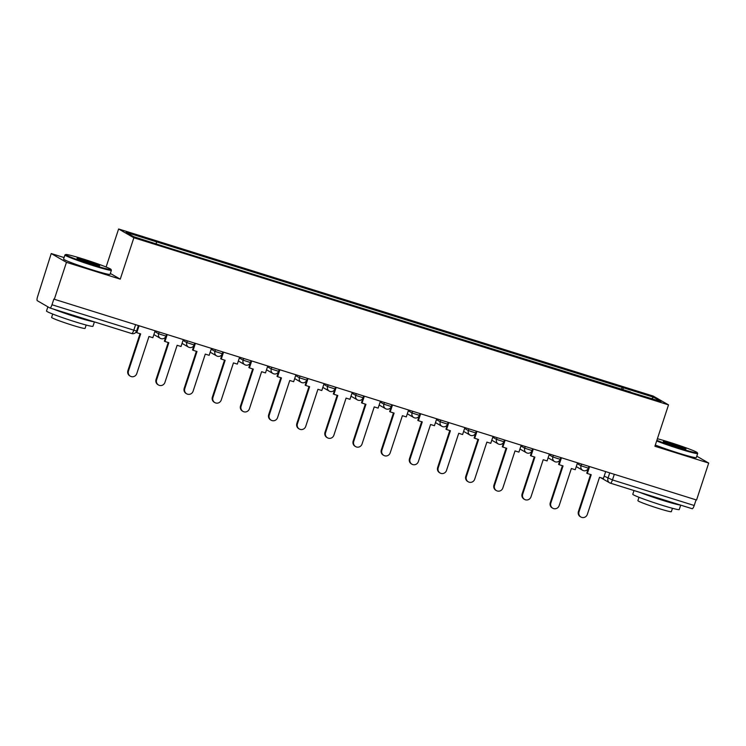 <?xml version="1.0" encoding="UTF-8"?>
<svg xmlns="http://www.w3.org/2000/svg" width="746" height="746" viewBox="0 0 746 746"><rect width="100%" height="100%" fill="white"/><g stroke="black" fill="none" stroke-linecap="round" stroke-linejoin="round"><path stroke-width="1.12" d="M64.072 257.566L51.222 253.547L37.636 296.479A3.917 1.007 -72.6 0 0 37.3 300.703L49.87 307.967A3.917 1.007 -72.6 0 0 49.926 307.986A3.917 1.007 -72.6 0 0 51.987 304.76L136.583 331.028L138.383 325.545M106.109 267.003L118.614 228.975L133.86 237.769L668.519 404.882L654.913 446.257L708.7 463.07L696.559 500.007L54.318 299.267L66.459 262.34L120.255 279.153L133.86 237.769M668.519 404.882L653.272 396.089L118.614 228.975M54.318 299.267L53.871 299.015L51.987 304.76M51.222 253.547L66.459 262.34M708.7 463.07L696.783 456.198M696.083 499.857L694.218 505.499A3.917 1.007 107.4 0 1 692.167 508.725A3.917 1.007 107.4 0 1 692.111 508.697L610.452 483.175M623.059 389.916L623.227 387.724L653.552 397.198L661.021 401.507L630.538 392.256M623.227 387.724L126.111 232.342L133.581 236.65L164.95 246.73L630.696 392.032M110.343 273.437L120.255 279.153M621.427 389.412L622.183 387.118M156.436 241.825L156.287 243.746M653.552 397.198L651.752 398.616M580.91 517.025L580.332 516.698A4.504 4.345 -60 0 1 578.43 511.495L579.008 511.831A4.504 4.345 120 0 0 580.91 517.025A4.504 4.345 120 0 0 587.316 514.423L599.514 477.309L603.393 478.522L605.677 471.593M589.61 466.576L587.335 473.505L591.214 474.717L579.008 511.831M587.335 473.505L586.757 473.169L588.986 466.381M590.59 474.521L578.43 511.495M552.758 508.222L552.18 507.895A4.504 4.345 -60 0 1 550.278 502.701L550.846 503.028A4.504 4.345 120 0 0 552.758 508.222A4.504 4.345 120 0 0 559.155 505.629L571.361 468.507L575.241 469.719L577.516 462.8M561.449 457.774L559.174 464.702L563.053 465.914L550.846 503.028M559.174 464.702L558.595 464.366L560.824 457.578M562.428 465.718L550.278 502.701M524.597 499.428L524.018 499.093A4.504 4.345 -60 0 1 522.116 493.899L522.694 494.225A4.504 4.345 120 0 0 524.597 499.428A4.504 4.345 120 0 0 530.993 496.827L543.2 459.713L547.079 460.925L549.354 453.997M533.287 448.971L531.012 455.899L534.891 457.111L522.694 494.225M531.012 455.899L530.434 455.564L532.672 448.775M534.276 456.916L522.116 493.899M496.435 490.626L495.857 490.29A4.504 4.345 -60 0 1 493.955 485.096L494.533 485.432A4.504 4.345 120 0 0 496.435 490.626A4.504 4.345 120 0 0 502.832 488.024L515.038 450.91L518.918 452.123L521.202 445.194M505.135 440.177L502.851 447.096L506.739 448.309L494.533 485.432M502.851 447.096L502.282 446.77L504.51 439.981M506.114 448.122L493.955 485.096M468.274 481.823L467.695 481.487A4.504 4.345 -60 0 1 465.793 476.293L466.371 476.629A4.504 4.345 120 0 0 468.274 481.823A4.504 4.345 120 0 0 474.68 479.221L486.877 442.108L490.765 443.32L493.041 436.391M476.974 431.375L474.698 438.294L478.578 439.515L466.371 476.629M474.698 438.294L474.12 437.967L476.349 431.179M477.953 439.319L465.793 476.293M440.121 473.02L439.543 472.684A4.504 4.345 -60 0 1 437.641 467.49L438.219 467.826A4.504 4.345 120 0 0 440.121 473.02A4.504 4.345 120 0 0 446.518 470.418L458.725 433.305L462.604 434.517L464.879 427.589M448.812 422.572L446.537 429.5L450.416 430.712L438.219 467.826M446.537 429.5L445.959 429.164L448.187 422.376M449.791 430.517L437.641 467.49M656.853 440.336A23.872 1.324 18.2 0 0 680.044 448.421A23.872 1.324 18.2 0 0 697.286 452.663A23.872 1.324 18.2 0 0 669.209 442.164A23.872 1.324 18.2 0 0 657.385 438.741M697.286 452.663L697.669 453.409A24.459 1.352 -161.8 0 1 697.678 453.484A24.459 1.352 -161.8 0 1 679.998 449.055A24.459 1.352 -161.8 0 1 656.657 440.942M671.913 443.73A11.936 0.662 -161.8 0 1 685.938 449.045A11.936 0.662 -161.8 0 1 677.34 446.854A11.936 0.662 -161.8 0 1 663.297 441.604A11.936 0.662 -161.8 0 1 671.913 443.73M684.362 448.84A11.349 0.625 18.2 0 0 671.866 444.364A11.349 0.625 18.2 0 0 664.686 442.369M680.697 505.135L679.252 509.537A24.459 1.352 -161.8 0 1 661.571 505.098A24.459 1.352 -161.8 0 1 632.785 494.253L634.007 490.542M680.249 504.995A24.459 1.352 -161.8 0 1 663.101 500.463A24.459 1.352 -161.8 0 1 639.723 492.332M672.454 508.287L671.344 511.663A17.606 0.979 -161.8 0 1 658.615 508.474A17.606 0.979 -161.8 0 1 637.886 500.659L638.996 497.284M697.678 453.484L696.335 457.568A24.459 1.352 -161.8 0 1 678.655 453.139A24.459 1.352 -161.8 0 1 655.314 445.026M667.204 500.92A13.307 0.737 -161.8 0 1 660.564 498.999A13.307 0.737 -161.8 0 1 652.769 496.407M82.927 258.918A23.872 1.324 18.2 0 0 65.723 254.535A23.872 1.324 18.2 0 0 93.763 265.175A23.872 1.324 18.2 0 0 111.005 269.418A23.872 1.324 18.2 0 0 82.927 258.918M111.005 269.418L111.378 270.155A24.459 1.352 -161.8 0 1 111.396 270.238A24.459 1.352 -161.8 0 1 93.716 265.809A24.459 1.352 -161.8 0 1 64.93 254.964A24.459 1.352 -161.8 0 1 64.986 254.908L65.723 254.535M85.631 260.485A11.936 0.662 -161.8 0 1 99.656 265.8A11.936 0.662 -161.8 0 1 91.059 263.608A11.936 0.662 -161.8 0 1 77.015 258.358A11.936 0.662 -161.8 0 1 85.631 260.485M98.08 265.595A11.349 0.625 18.2 0 0 85.585 261.119A11.349 0.625 18.2 0 0 78.405 259.123M94.416 321.89L92.97 326.282A24.459 1.352 -161.8 0 1 75.29 321.852A24.459 1.352 -161.8 0 1 46.504 311.007L47.884 306.811M93.968 321.75A24.459 1.352 -161.8 0 1 76.81 317.209A24.459 1.352 -161.8 0 1 53.442 309.086M86.172 325.042L85.063 328.417A17.606 0.979 -161.8 0 1 72.334 325.219A17.606 0.979 -161.8 0 1 51.605 317.414L52.714 314.038M111.396 270.238L110.054 274.323A24.459 1.352 -161.8 0 1 92.373 269.893A24.459 1.352 -161.8 0 1 63.587 259.048L64.93 254.964M80.922 317.675A13.307 0.737 -161.8 0 1 74.283 315.754A13.307 0.737 -161.8 0 1 66.487 313.161M411.96 464.217L411.382 463.891A4.504 4.345 -60 0 1 409.479 458.687L410.058 459.023A4.504 4.345 120 0 0 411.96 464.217A4.504 4.345 120 0 0 418.357 461.615L430.563 424.502L434.442 425.714L436.718 418.786M420.66 413.769L418.375 420.697L422.264 421.91L410.058 459.023M418.375 420.697L417.797 420.362L420.035 413.573M421.639 421.714L409.479 458.687M383.798 455.414L383.22 455.088A4.504 4.345 -60 0 1 381.318 449.894L381.896 450.22A4.504 4.345 120 0 0 383.798 455.414A4.504 4.345 120 0 0 390.205 452.822L402.402 415.699L406.281 416.911L408.566 409.992M392.499 404.966L390.223 411.895L394.102 413.107L381.896 450.22M390.223 411.895L389.645 411.559L391.874 404.77M393.478 412.911L381.318 449.894M355.637 446.621L355.068 446.285A4.504 4.345 -60 0 1 353.156 441.091L353.735 441.418A4.504 4.345 120 0 0 355.637 446.621A4.504 4.345 120 0 0 362.043 444.019L374.24 406.906L378.129 408.118L380.404 401.189M364.337 396.163L362.062 403.092L365.941 404.304L353.735 441.418M362.062 403.092L361.484 402.756L363.712 395.967M365.316 404.108L353.156 441.091M327.485 437.818L326.907 437.482A4.504 4.345 -60 0 1 325.004 432.288L325.582 432.624A4.504 4.345 120 0 0 327.485 437.818A4.504 4.345 120 0 0 333.882 435.216L346.088 398.103L349.967 399.315L352.243 392.387M336.176 387.361L333.9 394.289L337.779 395.501L325.582 432.624M333.9 394.289L333.322 393.963L335.56 387.174M337.164 395.315L325.004 432.288M299.323 429.015L298.745 428.68A4.504 4.345 -60 0 1 296.843 423.486L297.421 423.821A4.504 4.345 120 0 0 299.323 429.015A4.504 4.345 120 0 0 305.72 426.414L317.927 389.3L321.806 390.512L324.081 383.584M308.023 378.567L305.739 385.486L309.627 386.708L297.421 423.821M305.739 385.486L305.17 385.16L307.399 378.371M309.003 386.512L296.843 423.486M271.162 420.212L270.584 419.877A4.504 4.345 -60 0 1 268.681 414.683L269.259 415.018A4.504 4.345 120 0 0 271.162 420.212A4.504 4.345 120 0 0 277.568 417.611L289.765 380.497L293.654 381.71L295.929 374.781M279.862 369.764L277.587 376.693L281.466 377.905L269.259 415.018M277.587 376.693L277.008 376.357L279.237 369.568M280.841 377.709L268.681 414.683M243.01 411.41L242.431 411.074A4.504 4.345 -60 0 1 240.529 405.88L241.107 406.216A4.504 4.345 120 0 0 243.01 411.41A4.504 4.345 120 0 0 249.406 408.808L261.613 371.695L265.492 372.907L267.767 365.978M251.7 360.961L249.425 367.89L253.304 369.102L241.107 406.216M249.425 367.89L248.847 367.554L251.076 360.766M252.68 368.906L240.529 405.88M214.848 402.607L214.27 402.28A4.504 4.345 -60 0 1 212.368 397.086L212.946 397.413A4.504 4.345 120 0 0 214.848 402.607A4.504 4.345 120 0 0 221.245 400.015L233.451 362.892L237.331 364.104L239.606 357.185M223.548 352.159L221.264 359.087L225.143 360.299L212.946 397.413M221.264 359.087L220.685 358.751L222.923 351.963M224.527 360.104L212.368 397.086M186.686 393.813L186.108 393.478A4.504 4.345 -60 0 1 184.206 388.284L184.784 388.61A4.504 4.345 120 0 0 186.686 393.813A4.504 4.345 120 0 0 193.093 391.212L205.29 354.098L209.169 355.31L211.454 348.382M195.387 343.356L193.111 350.284L196.991 351.497L184.784 388.61M193.111 350.284L192.533 349.949L194.762 343.16M196.366 351.301L184.206 388.284M158.525 385.011L157.947 384.675A4.504 4.345 -60 0 1 156.045 379.481L156.623 379.817A4.504 4.345 120 0 0 158.525 385.011A4.504 4.345 120 0 0 164.931 382.409L177.128 345.295L181.017 346.508L183.292 339.579M167.225 334.553L164.95 341.481L168.829 342.694L156.623 379.817M164.95 341.481L164.372 341.155L166.6 334.367M168.204 342.498L156.045 379.481M130.373 376.208L129.795 375.872A4.504 4.345 -60 0 1 127.892 370.678L128.471 371.014A4.504 4.345 120 0 0 130.373 376.208A4.504 4.345 120 0 0 136.77 373.606L148.976 336.493L152.855 337.705L155.131 330.776M139.064 325.76L136.788 332.679L140.668 333.9L128.471 371.014M136.788 332.679L136.21 332.352L138.448 325.564M140.043 333.704L127.892 370.678M154.86 331.597L158.637 333.77L165.957 336.12L166.544 334.348M183.022 340.4L186.789 342.573L194.119 344.922L194.706 343.141M211.183 349.193L214.951 351.375L222.28 353.725L222.858 351.944M239.335 357.996L243.112 360.178L250.432 362.528L251.02 360.747M267.497 366.799L271.264 368.972L278.594 371.322L279.181 369.55M295.658 375.602L299.426 377.774L306.755 380.124L307.343 378.353M323.82 384.404L327.587 386.577L334.917 388.927L335.495 387.155M351.972 393.207L355.749 395.38L363.069 397.73L363.656 395.949M380.134 402.001L383.901 404.183L391.23 406.533L391.818 404.752M408.295 410.804L412.062 412.986L419.392 415.335L419.97 413.554M436.457 419.606L440.224 421.779L447.553 424.129L448.132 422.357M464.609 428.409L468.376 430.582L475.706 432.932L476.293 431.16M492.77 437.212L496.538 439.385L503.867 441.735L504.455 439.963M520.932 446.015L524.699 448.187L532.029 450.537L532.607 448.756M549.084 454.818L552.861 456.99L560.181 459.34L560.768 457.559M577.245 463.611L581.013 465.793L588.342 468.143L588.93 466.362M135.604 324.678L133.748 330.319A3.917 1.007 -72.6 0 1 131.697 333.546A3.917 1.007 -72.6 0 1 131.641 333.518L49.982 307.995M604.185 476.125L612.457 479.939L694.218 505.499M609.743 472.871L607.953 478.298A3.917 3.777 -60 0 0 609.613 482.821A3.917 3.917 0 0 0 610.396 483.166A3.917 1.007 -72.6 0 0 612.457 479.939L614.312 474.297M159.196 332.045L158.637 333.77A3.917 3.777 120 0 0 161.024 338.609M187.358 340.847L186.789 342.573A3.917 3.777 120 0 0 189.186 347.412M215.519 349.65L214.951 351.375A3.917 3.777 120 0 0 217.338 356.215M243.672 358.453L243.112 360.178A3.917 3.777 120 0 0 245.499 365.018M271.833 367.256L271.264 368.972A3.917 3.777 120 0 0 273.661 373.811M299.995 376.059L299.426 377.774A3.917 3.777 120 0 0 301.813 382.614M328.156 384.852L327.587 386.577A3.917 3.777 120 0 0 329.974 391.417M356.308 393.655L355.749 395.38A3.917 3.777 120 0 0 358.136 400.22M384.47 402.458L383.901 404.183A3.917 3.777 120 0 0 386.297 409.022M412.631 411.26L412.062 412.986A3.917 3.777 120 0 0 414.45 417.825M440.783 420.063L440.224 421.779A3.917 3.777 120 0 0 442.611 426.619M468.945 428.866L468.376 430.582A3.917 3.777 120 0 0 470.773 435.422M497.106 437.66L496.538 439.385A3.917 3.777 120 0 0 498.925 444.224M525.268 446.462L524.699 448.187A3.917 3.777 120 0 0 527.086 453.027M553.42 455.265L552.861 456.99A3.917 3.777 120 0 0 555.248 461.83M581.582 464.068L581.013 465.793A3.917 3.777 120 0 0 583.409 470.633M600.707 477.682L609.613 482.821A3.917 3.777 -60 0 0 610.34 483.138A3.917 1.007 -72.6 0 0 610.396 483.166L692.167 508.725M576.266 466.614L582.673 470.306A3.917 3.917 0 0 0 588.342 468.143M548.105 457.811L554.511 461.504A3.917 3.917 0 0 0 560.181 459.34M519.943 449.008L526.35 452.701A3.917 3.917 0 0 0 532.029 450.537M491.782 440.205L498.197 443.907A3.917 3.917 0 0 0 503.867 441.735M463.63 431.402L470.036 435.105A3.917 3.917 0 0 0 475.706 432.932M435.468 422.6L441.874 426.302A3.917 3.917 0 0 0 447.553 424.129M407.307 413.797L413.713 417.499A3.917 3.917 0 0 0 419.392 415.335M379.145 405.003L385.561 408.696A3.917 3.917 0 0 0 391.23 406.533M350.993 396.201L357.399 399.893A3.917 3.917 0 0 0 363.069 397.73M322.832 387.398L329.238 391.1A3.917 3.917 0 0 0 334.917 388.927M294.67 378.595L301.086 382.297A3.917 3.917 0 0 0 306.755 380.124M266.518 369.792L272.924 373.494A3.917 3.917 0 0 0 278.594 371.322M238.356 360.989L244.763 364.691A3.917 3.917 0 0 0 250.432 362.528M210.195 352.196L216.601 355.889A3.917 3.917 0 0 0 222.28 353.725M182.033 343.393L188.449 347.086A3.917 3.917 0 0 0 194.119 344.922M153.881 334.59L160.287 338.292A3.917 3.917 0 0 0 165.957 336.12M49.926 307.986L131.697 333.546A3.917 3.917 0 0 0 136.583 331.028"/></g></svg>
